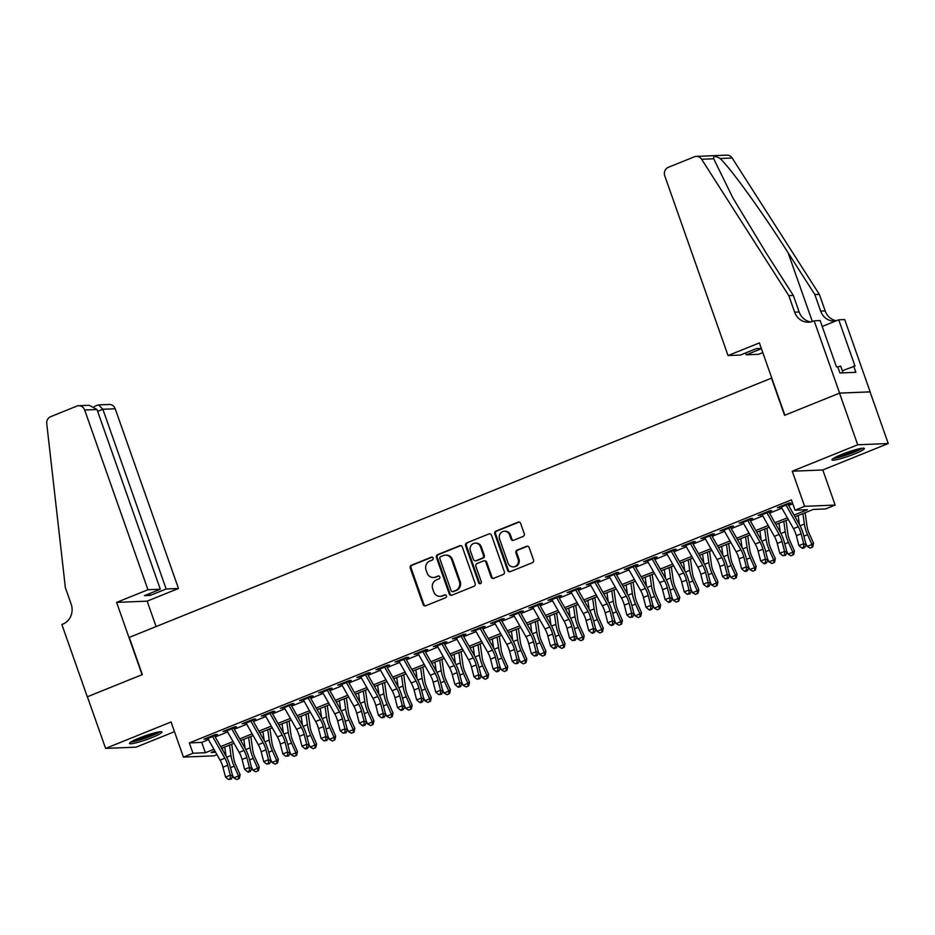 <?xml version="1.0" encoding="UTF-8"?>
<svg xmlns="http://www.w3.org/2000/svg" width="935" height="935" viewBox="0 0 935 935"><rect width="100%" height="100%" fill="white"/><g stroke="black" fill="none" stroke-linecap="round" stroke-linejoin="round"><path stroke-width="1.4" d="M433.15 558.066A1.519 1.402 -92.4 0 0 431.339 557.178L411.4 565.231A2.162 2.01 -92.4 0 0 410.243 568.012L423.099 604.513A2.162 2.01 -92.4 0 0 425.682 605.775L445.621 597.734A1.519 1.402 -92.4 0 0 445.06 594.8A1.519 1.402 -92.4 0 0 444.616 594.894L442.045 595.934A6.931 6.428 -92.4 0 1 433.746 591.867L432.683 588.828A6.931 6.428 -92.4 0 1 436.4 579.91L438.983 578.87A1.519 1.402 -92.4 0 0 438.421 575.937A1.519 1.402 -92.4 0 0 437.977 576.03L435.394 577.082A6.931 6.428 -92.4 0 1 427.108 573.015L426.044 569.976A6.931 6.428 -92.4 0 1 429.761 561.058L432.344 560.018A1.519 1.402 -92.4 0 0 433.15 558.066M432.192 557.131A1.519 1.402 -92.4 0 0 432.169 557.143L412.23 565.196A2.162 2.01 -92.4 0 0 411.073 567.977L423.917 604.478A2.162 2.01 -92.4 0 0 425.472 605.845M444.616 594.894L445.446 594.859A1.519 1.402 -92.4 0 0 445.446 594.859L442.045 595.934M437.977 576.03L438.807 576.007A1.519 1.402 -92.4 0 0 438.807 576.007L435.394 577.082M841.687 454.457A17.204 2.022 160.6 0 0 831.905 459.903A17.204 2.022 160.6 0 0 854.567 453.931A17.204 2.022 160.6 0 0 864.361 448.473A17.204 2.022 160.6 0 0 841.687 454.457M139.268 738.019A17.204 2.022 160.6 0 0 129.486 743.465A17.204 2.022 160.6 0 0 152.148 737.481A17.204 2.022 160.6 0 0 161.93 732.035A17.204 2.022 160.6 0 0 139.268 738.019M523.097 536.468A2.162 2.01 -92.4 0 0 524.255 533.675L520.655 523.436A2.162 2.01 -92.4 0 0 518.06 522.174L495.924 531.103A2.162 2.01 -92.4 0 0 494.767 533.885L507.611 570.385A2.162 2.01 -92.4 0 0 510.206 571.659L532.342 562.718A2.162 2.01 -92.4 0 0 533.511 559.936L529.152 547.571A2.162 2.01 -92.4 0 0 526.557 546.297L517.09 550.119A2.162 2.01 -92.4 0 0 515.921 552.912L518.083 559.036A5.785 5.365 -92.4 0 1 513.303 566.855A5.785 5.365 -92.4 0 1 508.044 563.092L499.582 539.063A5.785 5.365 -92.4 0 1 504.362 531.255A5.785 5.365 -92.4 0 1 509.622 535.019L511.036 539.016A2.162 2.01 -92.4 0 0 513.619 540.29L523.097 536.468M839.525 393.144L870.064 391.894L888.25 443.529L857.711 444.791L839.525 393.144L784.57 415.327L771.48 378.149L129.264 637.401L142.354 674.579L87.399 696.762L105.597 748.409L171.058 721.984L183.424 757.105L192.984 753.248L189.338 742.916L791.419 499.863L795.054 510.194L804.614 506.338L835.154 505.075L825.593 508.932L813.216 509.446L795.03 516.786M857.711 444.791L792.249 471.217L804.614 506.338M462.311 546.998A2.162 2.01 -92.4 0 0 459.716 545.724L437.58 554.665A2.162 2.01 -92.4 0 0 436.411 557.447L449.267 593.947A2.162 2.01 -92.4 0 0 451.862 595.209L473.998 586.28A2.162 2.01 -92.4 0 0 475.155 583.487L462.311 546.998M466.752 542.884L488.888 533.943A2.162 2.01 -92.4 0 1 491.483 535.217L504.327 571.717A2.162 2.01 -92.4 0 1 503.17 574.499L493.692 578.321A2.162 2.01 -92.4 0 1 491.109 577.059L485.896 562.251A2.162 2.01 -92.4 0 0 483.301 560.977L477.014 563.513A2.162 2.01 -92.4 0 0 475.857 566.306L481.28 581.71A1.519 1.402 -92.4 0 1 480.029 583.756A1.519 1.402 -92.4 0 1 478.662 582.774L465.583 545.666A2.162 2.01 -92.4 0 1 466.752 542.884L488.888 533.943M105.597 748.409L136.136 747.158L174.471 731.684M212.549 736.464L217.458 734.478L215.401 734.571L203.923 739.199L207.78 738.393M231.67 728.751L236.567 726.764L234.51 726.846L223.044 731.486L226.889 730.679M250.779 721.025L255.687 719.05L253.619 719.132L242.153 723.76L245.998 722.954M269.899 713.312L274.796 711.336L272.74 711.418L261.262 716.046L265.119 715.24M289.008 705.598L293.917 703.623L291.849 703.704L280.383 708.333L284.228 707.526M308.118 697.884L313.026 695.897L310.958 695.991L299.492 700.619L303.337 699.812M327.238 690.17L332.135 688.183L330.078 688.265L318.613 692.905L322.458 692.099M346.347 682.445L351.256 680.47L349.187 680.551L337.722 685.18L341.567 684.385M365.456 674.731L370.365 672.756L368.308 672.838L356.831 677.466L360.688 676.659M384.577 667.017L389.486 665.042L387.417 665.124L375.952 669.752L379.797 668.946M403.686 659.304L408.595 657.317L406.526 657.41L395.061 662.038L398.906 661.232M422.807 651.59L427.704 649.603L425.647 649.696L414.17 654.325L418.027 653.518M441.916 643.876L446.825 641.889L444.756 641.971L433.291 646.599L437.136 645.804M461.025 636.151L465.934 634.175L463.865 634.257L452.4 638.885L456.257 638.079M480.146 628.437L485.043 626.462L482.986 626.543L471.52 631.172L475.366 630.365M499.255 620.723L504.164 618.748L502.095 618.83L490.63 623.458L494.475 622.652M518.364 613.009L523.273 611.022L521.216 611.116L509.739 615.744L513.596 614.938M537.485 605.296L542.394 603.309L540.325 603.391L528.859 608.03L532.705 607.224M556.594 597.57L561.503 595.595L559.434 595.677L547.968 600.305L551.814 599.499M575.715 589.856L580.612 587.881L578.555 587.963L567.089 592.591L570.934 591.785M594.824 582.143L599.732 580.167L597.664 580.249L586.198 584.878L590.043 584.071M613.933 574.429L618.841 572.442L616.784 572.536L605.307 577.164L609.164 576.357M633.053 566.715L637.951 564.728L635.894 564.81L624.428 569.45L628.273 568.644M652.163 558.99L657.071 557.015L655.003 557.096L643.537 561.725L647.382 560.93M671.283 551.276L676.18 549.301L674.123 549.383L662.646 554.011L666.503 553.204M690.392 543.562L695.301 541.587L693.232 541.669L681.767 546.297L685.612 545.491M709.501 535.848L714.41 533.873L712.341 533.955L700.876 538.583L704.721 537.777M728.622 528.135L733.519 526.148L731.462 526.241L719.997 530.87L723.842 530.063M747.731 520.421L752.64 518.434L750.571 518.516L739.106 523.144L742.951 522.349M766.84 512.696L771.749 510.72L769.692 510.802L758.215 515.43L762.072 514.624M189.338 742.916L201.726 742.402L208.505 739.667M215.214 736.955L227.614 731.953M234.334 729.242L246.723 724.239M253.443 721.528L265.844 716.526M272.564 713.814L284.953 708.812M291.673 706.089L304.062 701.086M310.782 698.375L323.183 693.373M329.903 690.661L342.292 685.659M349.012 682.947L361.413 677.945M368.121 675.234L380.522 670.231M387.242 667.52L399.631 662.506M406.351 659.794L418.751 654.792M425.472 652.081L437.86 647.078M444.581 644.367L456.97 639.365M463.69 636.653L476.09 631.651M482.811 628.939L495.199 623.926M501.92 621.214L514.32 616.212M521.029 613.5L533.429 608.498M540.149 605.787L552.538 600.784M559.259 598.073L571.659 593.07M578.379 590.359L590.768 585.357M597.488 582.634L609.877 577.631M616.597 574.92L628.998 569.918M635.718 567.206L648.107 562.204M654.827 559.492L667.228 554.49M673.936 551.779L686.337 546.776M693.057 544.065L705.446 539.051M712.166 536.339L724.567 531.337M731.287 528.626L743.676 523.623M750.396 520.912L762.796 515.91M769.505 513.198L781.905 508.196M788.626 505.484L792.798 503.79M785.961 504.982L790.87 503.007L788.801 503.088L777.336 507.717L781.181 506.91M792.249 471.217L822.788 469.966L888.25 443.529M822.788 469.966L835.154 505.075M222.133 748.058L223.173 751.015M216.978 754.627L213.963 755.842L183.424 757.105M794.06 515.08L807.431 509.68L795.054 510.194M192.984 753.248L205.361 752.733L213.94 749.274M220.66 746.562L233.049 741.56M239.769 738.849L252.169 733.835M258.878 731.123L271.279 726.121M277.999 723.409L290.388 718.407M297.108 715.696L309.508 710.693M316.229 707.982L328.617 702.98M335.338 700.268L347.726 695.266M354.447 692.543L366.847 687.541M373.568 684.829L385.956 679.827M392.677 677.115L405.077 672.113M411.786 669.402L424.186 664.399M430.906 661.688L443.295 656.686M450.016 653.974L462.416 648.96M469.136 646.249L481.525 641.246M488.245 638.535L500.634 633.533M507.354 630.821L519.755 625.819M526.475 623.107L538.864 618.105M545.584 615.394L557.985 610.38M564.693 607.668L577.094 602.666M583.814 599.954L596.203 594.952M602.923 592.241L615.323 587.238M622.044 584.527L634.433 579.525M641.153 576.813L653.553 571.811M660.262 569.088L672.662 564.085M679.383 561.374L691.771 556.372M698.492 553.66L710.892 548.658M717.612 545.947L730.001 540.944M736.722 538.233L749.11 533.231M755.831 530.519L768.231 525.505M774.951 522.794L787.34 517.791M214.898 750.98L211.135 752.5L215.658 752.313M788.31 519.498L775.91 524.5M769.189 527.211L756.801 532.214M750.08 534.937L737.692 539.939M730.971 542.651L718.571 547.653M711.851 550.364L699.462 555.367M692.741 558.078L680.341 563.08M673.632 565.792L661.232 570.794M654.512 573.506L642.123 578.52M635.403 581.231L623.002 586.233M616.282 588.945L603.893 593.947M597.173 596.659L584.784 601.661M578.064 604.372L565.663 609.375M558.943 612.086L546.554 617.088M539.834 619.812L527.433 624.814M520.725 627.525L508.324 632.528M501.604 635.239L489.215 640.241M482.495 642.953L470.095 647.955M463.374 650.667L450.986 655.669M444.265 658.38L431.865 663.394M425.156 666.106L412.756 671.108M406.035 673.819L393.647 678.822M386.926 681.533L374.526 686.535M367.806 689.247L355.417 694.249M348.697 696.961L336.308 701.975M329.587 704.686L317.187 709.688M310.467 712.4L298.078 717.402M291.358 720.114L278.957 725.116M272.249 727.827L259.848 732.83M253.128 735.541L240.739 740.543M234.019 743.267L221.618 748.269M201.726 742.402L205.361 752.733M205.992 739.106L205.758 738.451M225.101 731.392L224.879 730.738M244.222 723.678L243.988 723.024M263.331 715.965L263.097 715.31M282.44 708.251L282.218 707.596M301.561 700.537L301.327 699.871M320.67 692.812L320.436 692.157M339.791 685.098L339.557 684.443M358.9 677.384L358.666 676.73M378.009 669.67L377.787 669.016M397.13 661.957L396.896 661.302M416.239 654.231L416.005 653.577M435.348 646.517L435.126 645.863M454.468 638.804L454.235 638.149M473.577 631.09L473.344 630.435M492.698 623.376L492.464 622.722M511.807 615.651L511.574 614.996M530.916 607.937L530.694 607.283M550.037 600.223L549.803 599.569M569.146 592.51L568.912 591.855M588.255 584.796L588.033 584.141M607.376 577.082L607.142 576.416M626.485 569.357L626.251 568.702M645.606 561.643L645.372 560.988M664.715 553.929L664.481 553.275M683.824 546.215L683.602 545.561M702.945 538.502L702.711 537.847M722.054 530.776L721.82 530.122M741.174 523.062L740.941 522.408M760.284 515.349L760.05 514.694M779.393 507.635L779.171 506.98M433.396 577.514L434.226 577.479A6.931 6.428 -92.4 0 0 436.224 577.047M440.046 596.366L440.864 596.331A6.931 6.428 -92.4 0 0 442.863 595.899M460.756 545.619A2.162 2.01 -92.4 0 0 460.546 545.689L438.398 554.63A2.162 2.01 -92.4 0 0 437.241 557.412L450.097 593.912A2.162 2.01 -92.4 0 0 451.64 595.291M440.642 556.664A1.519 1.402 -92.4 0 0 439.824 558.616L451.114 590.651A1.519 1.402 -92.4 0 0 452.926 591.539L455.637 590.441A6.931 6.428 -92.4 0 0 459.365 581.535L451.652 559.633A6.931 6.428 -92.4 0 0 443.365 555.565L440.642 556.664M452.482 591.633L453.311 591.598A1.519 1.402 -92.4 0 0 453.744 591.504L452.926 591.539M445.364 555.133L446.182 555.098A6.931 6.428 -92.4 0 1 452.47 559.597L460.184 581.5A6.931 6.428 -92.4 0 1 456.467 590.406L453.744 591.504M483.933 560.848L484.751 560.813A2.162 2.01 -92.4 0 1 486.714 562.216L491.927 577.024A2.162 2.01 -92.4 0 0 493.481 578.391M467.582 542.849A2.162 2.01 -92.4 0 0 466.413 545.631L479.48 582.739A1.519 1.402 -92.4 0 0 480.438 583.674M480.485 546.893A5.785 5.365 -92.4 0 0 475.225 543.13A5.785 5.365 -92.4 0 0 470.445 550.949L473.426 559.41A2.162 2.01 -92.4 0 0 476.02 560.684L482.308 558.148A2.162 2.01 -92.4 0 0 483.465 555.355L480.485 546.893L481.315 546.858A5.785 5.365 -92.4 0 0 476.055 543.095L475.225 543.13M475.389 560.813L476.219 560.778A2.162 2.01 -92.4 0 0 476.838 560.649L476.02 560.684M481.315 546.858L484.295 555.32A2.162 2.01 -92.4 0 1 483.126 558.113L476.838 560.649M504.362 531.255L505.192 531.22A5.785 5.365 -92.4 0 1 510.452 534.984L511.854 538.981A2.162 2.01 -92.4 0 0 513.409 540.36M513.303 566.855L514.133 566.82A5.785 5.365 -92.4 0 0 518.913 559.013L518.083 559.036M527.597 546.192A2.162 2.01 -92.4 0 0 527.387 546.262L517.908 550.084A2.162 2.01 -92.4 0 0 516.751 552.877L518.913 559.013M519.1 522.057A2.162 2.01 -92.4 0 0 518.89 522.139L496.754 531.068A2.162 2.01 -92.4 0 0 495.585 533.862L508.441 570.35A2.162 2.01 -92.4 0 0 509.996 571.729M231.716 744.19L233.645 757.829A11.021 3.927 68 0 0 235.772 764.935L240.131 774.741L239.383 778.294L236.824 779.556L233.75 777.897L232.301 774.659M233.75 777.897L238.53 775.968L234.159 766.162A16.538 5.879 -112 0 1 230.968 755.503L229.496 745.09M225.99 755.971L224.716 747.018M238.741 778.785L238.53 775.968L240.131 774.741M212.222 735.845A7.714 2.747 68 0 0 212.619 736.57L224.856 758.192A11.021 3.927 -112 0 1 227.719 765.262L230.29 775.15L232.71 776.214L230.139 766.326A16.538 5.879 68 0 0 225.849 755.714L214.489 735.681M207.441 737.773A7.714 2.747 68 0 0 207.839 738.498L220.076 760.12A11.021 3.927 -112 0 1 222.951 767.191L225.51 777.078L230.29 775.15L230.267 778.668L228.362 779.439L231.237 779.1L230.267 778.668M231.237 779.1L232.71 776.214M225.51 777.078L228.362 779.439M158.564 731.988A14.89 1.753 -19.4 0 1 156.402 733.297A14.89 1.753 -19.4 0 1 143.312 738.568A14.89 1.753 -19.4 0 1 132.08 741.315M136.124 739.351A13.78 1.625 160.6 0 0 154.181 732.982M130.842 742.039A17.087 2.01 160.6 0 0 158.073 732.876A17.087 2.01 160.6 0 0 159.978 731.778M860.983 448.426A14.89 1.753 -19.4 0 1 858.821 449.735A14.89 1.753 -19.4 0 1 845.731 455.006A14.89 1.753 -19.4 0 1 834.499 457.753M838.543 455.789A13.78 1.625 160.6 0 0 856.6 449.431M833.272 458.477A17.087 2.01 160.6 0 0 860.492 449.326A17.087 2.01 160.6 0 0 862.409 448.216M843.054 372.843L840.682 366.123L837.783 366.847M147.952 589.74L84.664 410.021A6.615 6.136 -92.4 0 0 76.752 406.141L50.654 416.671A6.615 6.136 -92.4 0 0 46.75 423.637L65.368 587.694L71.189 604.22A15.439 14.317 87.6 0 1 62.902 624.077L61.85 624.498L87.306 696.809L142.073 674.696L116.606 602.397L147.952 589.74L160.294 589.237L144.434 595.642L150.29 595.396L166.161 588.992L178.492 588.489L115.204 408.77L102.862 409.273L97.661 411.377M166.161 588.992L102.862 409.273L98.561 404.913L109.196 404.469A6.615 6.136 87.6 0 1 115.204 408.77M156.098 626.567L147.146 601.147L178.492 588.489M116.606 602.397L147.146 601.147M160.294 589.237L97.006 409.518L84.664 410.021M150.29 595.396L149.635 593.538M78.657 405.72L89.304 405.287L97.006 409.518M97.427 405.287L98.561 404.913M728.049 355.569L664.762 175.838A6.615 6.136 -92.4 0 1 668.315 167.33L694.401 156.799A6.615 6.136 -92.4 0 1 701.624 159.266L788.813 295.647L794.633 312.173A15.439 14.317 -92.4 0 0 808.646 322.189A15.439 14.317 -92.4 0 0 813.099 321.231L814.151 320.798L839.618 393.109L784.851 415.21L759.395 342.911L728.049 355.569L740.391 355.055L756.251 348.65L761.347 348.439M696.306 156.39L726.857 155.128A6.615 6.136 87.6 0 1 732.175 158.015L819.352 294.385L814.841 294.572L788.1 252.754C762.773 212.783 730.656 168.277 720.09 158.506C715.31 155.783 713.183 155.876 713.709 158.763L732.771 197.717L766.595 253.642L793.336 295.46L799.156 311.986A15.439 14.317 -92.4 0 0 810.902 321.909M793.336 295.46L788.813 295.647M819.352 294.385L825.173 310.911A15.439 14.317 -92.4 0 0 836.346 320.752M835.598 321.056A15.439 14.317 -92.4 0 1 834.663 321.126A15.439 14.317 -92.4 0 1 820.649 311.098L814.841 294.572M839.618 393.109L870.158 391.847L844.702 319.548L838.718 319.793L855.011 366.064L842.306 370.716M814.151 320.798L820.135 320.553L836.439 366.836L837.76 366.777L839.934 372.971L855.864 372.317L853.69 366.123M762.808 352.612L758.589 354.307L746.247 354.821L761.429 348.685M746.247 354.821L745.592 352.951M838.718 319.793L822.216 326.455M250.825 736.476L252.754 750.115A11.021 3.927 68 0 0 254.881 757.221L259.252 767.027L258.492 770.58L255.945 771.842L252.859 770.183L251.422 766.945M252.859 770.183L257.639 768.254L253.28 758.449A16.538 5.879 -112 0 1 250.089 747.79L248.605 737.364M245.099 748.257L243.836 739.304M257.85 771.071L257.639 768.254L259.252 767.027M269.935 728.762L271.875 742.402A11.021 3.927 68 0 0 274.002 749.496L278.361 759.313L277.601 762.866L275.054 764.129L271.98 762.469L270.531 759.22M271.98 762.469L276.76 760.541L272.389 750.735A16.538 5.879 -112 0 1 269.198 740.076L267.726 729.651M264.208 740.543L262.945 731.579M276.959 763.357L276.76 760.541L278.361 759.313M289.055 721.049L290.984 734.676A11.021 3.927 68 0 0 293.111 741.782L297.47 751.588L296.722 755.153L294.163 756.415L291.089 754.755L289.651 751.506M291.089 754.755L295.869 752.827L291.51 743.009A16.538 5.879 -112 0 1 288.307 732.362L286.835 721.937M283.328 732.83L282.054 723.865M296.079 755.644L295.869 752.827L297.47 751.588M308.164 713.323L310.093 726.962A11.021 3.927 68 0 0 312.232 734.068L316.591 743.874L315.831 747.439L313.283 748.701L310.198 747.042L308.76 743.792M310.198 747.042L314.978 745.113L310.619 735.296A16.538 5.879 -112 0 1 307.428 724.648L305.955 714.223M302.437 725.104L301.175 716.152M315.188 747.93L314.978 745.113L316.591 743.874M231.342 728.131A7.714 2.747 68 0 0 231.728 728.856L243.977 750.478A11.021 3.927 -112 0 1 246.84 757.549L249.411 767.425L251.819 768.5L249.248 758.612A16.538 5.879 68 0 0 244.958 748L233.61 727.968M226.562 730.06A7.714 2.747 68 0 0 226.948 730.784L239.196 752.406A11.021 3.927 -112 0 1 242.06 759.477L244.631 769.353L249.411 767.425L249.388 770.954L247.471 771.726L248.441 772.158L250.346 771.387L249.388 770.954M250.346 771.387L251.819 768.5M244.631 769.353L247.471 771.726M250.451 720.417A7.714 2.747 68 0 0 250.837 721.142L263.086 742.764A11.021 3.927 -112 0 1 265.949 749.835L268.52 759.711L270.94 760.774L268.368 750.899A16.538 5.879 68 0 0 264.067 740.286L252.719 720.242M245.671 722.346A7.714 2.747 68 0 0 246.069 723.071L258.305 744.692A11.021 3.927 -112 0 1 261.169 751.763L263.74 761.639L268.52 759.711L268.497 763.24L266.58 764.012L269.467 763.661L268.497 763.24M269.467 763.661L270.94 760.774M263.74 761.639L266.58 764.012M269.56 712.704A7.714 2.747 68 0 0 269.958 713.428L282.195 735.039A11.021 3.927 -112 0 1 285.058 742.121L287.629 751.997L290.049 753.061L287.477 743.185A16.538 5.879 68 0 0 283.188 732.572L271.84 712.528M264.792 714.632A7.714 2.747 68 0 0 265.178 715.357L277.426 736.967A11.021 3.927 -112 0 1 280.29 744.05L282.861 753.926L287.629 751.997L287.606 755.527L285.701 756.298L288.576 755.947L287.606 755.527M288.576 755.947L290.049 753.061M282.861 753.926L285.701 756.298M288.681 704.978A7.714 2.747 68 0 0 289.067 705.703L301.315 727.325A11.021 3.927 -112 0 1 304.179 734.396L306.75 744.283L309.169 745.347L306.598 735.459A16.538 5.879 68 0 0 302.297 724.859L290.949 704.815M283.901 706.907A7.714 2.747 68 0 0 284.287 707.643L296.535 729.253A11.021 3.927 -112 0 1 299.399 736.324L301.97 746.212L306.75 744.283L306.727 747.813L304.81 748.584L305.78 749.005L307.685 748.234L306.727 747.813M307.685 748.234L309.169 745.347M301.97 746.212L304.81 748.584M327.285 705.609L329.214 719.249A11.021 3.927 68 0 0 331.341 726.355L335.7 736.161L334.952 739.714L332.392 740.987L329.319 739.316L327.869 736.079M329.319 739.316L334.099 737.388L329.728 727.582A16.538 5.879 -112 0 1 326.537 716.935L325.064 706.509M321.558 717.39L320.284 708.438M334.309 740.204L334.099 737.388L335.7 736.161M307.79 697.265A7.714 2.747 68 0 0 308.188 697.989L320.425 719.611A11.021 3.927 -112 0 1 323.288 726.682L325.859 736.57L328.279 737.633L325.707 727.746A16.538 5.879 68 0 0 321.406 717.145L310.058 697.101M303.01 699.193A7.714 2.747 68 0 0 303.408 699.918L315.644 721.539A11.021 3.927 -112 0 1 318.508 728.61L321.079 738.498L325.859 736.57L325.836 740.088L323.931 740.859L326.806 740.52L325.836 740.088M326.806 740.52L328.279 737.633M321.079 738.498L323.931 740.859M346.394 697.896L348.323 711.535A11.021 3.927 68 0 0 350.45 718.641L354.821 728.447L354.061 732L351.502 733.262L348.428 731.602L346.99 728.365M348.428 731.602L353.208 729.674L348.849 719.868A16.538 5.879 -112 0 1 345.658 709.209L344.173 698.796M340.667 709.677L339.393 700.724M353.418 732.491L353.208 729.674L354.821 728.447M326.911 689.551A7.714 2.747 68 0 0 327.297 690.275L339.545 711.897A11.021 3.927 -112 0 1 342.409 718.968L344.98 728.856L347.388 729.919L344.816 720.032A16.538 5.879 68 0 0 340.527 709.42L329.178 689.387M322.131 691.479A7.714 2.747 68 0 0 322.517 692.204L334.765 713.826A11.021 3.927 -112 0 1 337.628 720.897L340.2 730.784L344.98 728.856L344.945 732.374L343.04 733.145L345.915 732.806L344.945 732.374M345.915 732.806L347.388 729.919M340.2 730.784L343.04 733.145M365.503 690.182L367.443 703.821A11.021 3.927 68 0 0 369.57 710.916L373.93 720.733L373.17 724.286L370.622 725.548L367.548 723.889L366.099 720.64M367.548 723.889L372.317 721.96L367.958 712.154A16.538 5.879 -112 0 1 364.767 701.495L363.294 691.07M359.776 701.963L358.514 692.999M372.527 724.777L372.317 721.96L373.93 720.733M346.02 681.837A7.714 2.747 68 0 0 346.406 682.562L358.654 704.184A11.021 3.927 -112 0 1 361.518 711.254L364.089 721.13L366.508 722.194L363.937 712.318A16.538 5.879 68 0 0 359.636 701.706L348.287 681.662M341.24 683.765A7.714 2.747 68 0 0 341.637 684.49L353.874 706.112A11.021 3.927 -112 0 1 356.738 713.183L359.309 723.059L364.089 721.13L364.066 724.66L362.149 725.431L363.119 725.864L365.036 725.081L364.066 724.66M365.036 725.081L366.508 722.194M359.309 723.059L362.149 725.431M384.624 682.468L386.552 696.107A11.021 3.927 68 0 0 388.679 703.202L393.039 713.019L392.291 716.572L389.731 717.835L386.658 716.175L385.208 712.926M386.658 716.175L391.438 714.246L387.067 704.441A16.538 5.879 -112 0 1 383.876 693.782L382.403 683.356M378.897 694.249L377.623 685.285M391.648 717.063L391.438 714.246L393.039 713.019M365.129 674.123A7.714 2.747 68 0 0 365.527 674.848L377.763 696.458A11.021 3.927 -112 0 1 380.627 703.541L383.198 713.417L385.617 714.48L383.046 704.604A16.538 5.879 68 0 0 378.757 693.992L367.397 673.948M360.349 676.052A7.714 2.747 68 0 0 360.746 676.776L372.983 698.387A11.021 3.927 -112 0 1 375.858 705.469L378.418 715.345L383.198 713.417L383.175 716.946L381.27 717.718L384.145 717.367L383.175 716.946M384.145 717.367L385.617 714.48M378.418 715.345L381.27 717.718M403.733 674.743L405.661 688.382A11.021 3.927 68 0 0 407.789 695.488L412.16 705.294L411.4 708.859L408.852 710.121L405.767 708.461L404.329 705.212M405.767 708.461L410.547 706.533L406.187 696.715A16.538 5.879 -112 0 1 402.997 686.068L401.512 675.643M398.006 686.535L396.744 677.571M410.757 709.349L410.547 706.533L412.16 705.294M384.25 666.398A7.714 2.747 68 0 0 384.636 667.134L396.884 688.744A11.021 3.927 -112 0 1 399.748 695.815L402.319 705.703L404.726 706.766L402.167 696.891A16.538 5.879 68 0 0 397.866 686.278L386.517 666.234M379.47 668.326A7.714 2.747 68 0 0 379.855 669.063L392.104 690.673A11.021 3.927 -112 0 1 394.967 697.744L397.539 707.631L402.319 705.703L402.295 709.233L400.379 710.004L401.349 710.425L403.254 709.653L402.295 709.233M403.254 709.653L404.726 706.766M397.539 707.631L400.379 710.004M422.842 667.029L424.782 680.668A11.021 3.927 68 0 0 426.909 687.774L431.269 697.58L430.521 701.133L427.961 702.407L424.887 700.736L423.438 697.498M424.887 700.736L429.668 698.807L425.296 689.001A16.538 5.879 -112 0 1 422.106 678.354L420.633 667.929M417.127 678.81L415.853 669.857M429.866 701.636L429.668 698.807L431.269 697.58M403.359 658.684A7.714 2.747 68 0 0 403.756 659.409L415.993 681.031A11.021 3.927 -112 0 1 418.857 688.102L421.428 697.989L423.847 699.053L421.276 689.165A16.538 5.879 68 0 0 416.975 678.565L405.626 658.521M398.579 660.613A7.714 2.747 68 0 0 398.976 661.337L411.213 682.959A11.021 3.927 -112 0 1 414.076 690.03L416.648 699.918L421.428 697.989L421.404 701.507L419.488 702.279L420.458 702.711L422.375 701.94L421.404 701.507M422.375 701.94L423.847 699.053M416.648 699.918L419.488 702.279M441.963 659.315L443.891 672.955A11.021 3.927 68 0 0 446.018 680.061L450.389 689.866L449.63 693.419L447.07 694.682L443.996 693.022L442.559 689.785M443.996 693.022L448.777 691.094L444.417 681.288A16.538 5.879 -112 0 1 441.215 670.629L439.742 660.215M436.236 671.096L434.962 662.144M448.987 693.91L448.777 691.094L450.389 689.866M422.468 650.97A7.714 2.747 68 0 0 422.865 651.695L435.102 673.317A11.021 3.927 -112 0 1 437.977 680.388L440.537 690.275L442.956 691.339L440.385 681.451A16.538 5.879 68 0 0 436.096 670.839L424.747 650.807M417.7 652.899A7.714 2.747 68 0 0 418.085 653.623L430.334 675.245A11.021 3.927 -112 0 1 433.197 682.316L435.768 692.204L440.537 690.275L440.514 693.793L438.608 694.565L441.484 694.226L440.514 693.793M441.484 694.226L442.956 691.339M435.768 692.204L438.608 694.565M461.072 651.601L463 665.241A11.021 3.927 68 0 0 465.139 672.347L469.499 682.153L468.739 685.706L466.191 686.968L463.106 685.308L461.668 682.071M463.106 685.308L467.886 683.38L463.526 673.574A16.538 5.879 -112 0 1 460.336 662.915L458.863 652.49M455.345 663.383L454.083 654.418M468.096 686.197L467.886 683.38L469.499 682.153M441.589 643.257A7.714 2.747 68 0 0 441.975 643.981L454.223 665.603A11.021 3.927 -112 0 1 457.086 672.674L459.658 682.55L462.077 683.625L459.506 673.738A16.538 5.879 68 0 0 455.205 663.125L443.856 643.093M436.809 645.185A7.714 2.747 68 0 0 437.194 645.91L449.443 667.532A11.021 3.927 -112 0 1 452.306 674.603L454.877 684.478L459.658 682.55L459.634 686.08L457.718 686.851L458.688 687.283L460.593 686.512L459.634 686.08M460.593 686.512L462.077 683.625M454.877 684.478L457.718 686.851M480.193 643.888L482.121 657.527A11.021 3.927 68 0 0 484.248 664.621L488.608 674.439L487.86 677.992L485.3 679.254L482.226 677.594L480.777 674.345M482.226 677.594L487.006 675.666L482.635 665.86A16.538 5.879 -112 0 1 479.445 655.201L477.972 644.776M474.466 655.669L473.192 646.704M487.217 678.483L487.006 675.666L488.608 674.439M460.698 635.543A7.714 2.747 68 0 0 461.095 636.267L473.332 657.889A11.021 3.927 -112 0 1 476.195 664.96L478.767 674.836L481.186 675.9L478.615 666.024A16.538 5.879 68 0 0 474.314 655.412L462.965 635.368M455.918 637.471A7.714 2.747 68 0 0 456.315 638.196L468.552 659.818A11.021 3.927 -112 0 1 471.415 666.889L473.987 676.765L478.767 674.836L478.743 678.366L476.838 679.137L479.713 678.787L478.743 678.366M479.713 678.787L481.186 675.9M473.987 676.765L476.838 679.137M499.302 636.174L501.23 649.802A11.021 3.927 68 0 0 503.357 656.908L507.728 666.713L506.969 670.278L504.409 671.54L501.335 669.881L499.898 666.632M501.335 669.881L506.115 667.952L501.756 658.135A16.538 5.879 -112 0 1 498.565 647.487L497.081 637.062M493.575 647.955L492.301 638.991M506.326 670.769L506.115 667.952L507.728 666.713M479.819 627.817A7.714 2.747 68 0 0 480.204 628.554L492.453 650.164A11.021 3.927 -112 0 1 495.316 657.235L497.887 667.122L500.295 668.186L497.724 658.31A16.538 5.879 68 0 0 493.435 647.698L482.086 627.654M475.038 629.758A7.714 2.747 68 0 0 475.424 630.482L487.673 652.092A11.021 3.927 -112 0 1 490.536 659.175L493.107 669.051L497.887 667.122L497.852 670.652L495.947 671.423L496.917 671.844L498.822 671.073L497.852 670.652M498.822 671.073L500.295 668.186M493.107 669.051L495.947 671.423M518.411 628.449L520.351 642.088A11.021 3.927 68 0 0 522.478 649.194L526.837 659L526.078 662.564L523.53 663.827L520.456 662.167L519.007 658.918M520.456 662.167L525.225 660.227L520.865 650.421A16.538 5.879 -112 0 1 517.674 639.774L516.202 629.348M512.684 640.23L511.422 631.277M525.435 663.055L525.225 660.227L526.837 659M498.928 620.104A7.714 2.747 68 0 0 499.313 620.828L511.562 642.45A11.021 3.927 -112 0 1 514.425 649.521L516.997 659.409L519.416 660.472L516.845 650.585A16.538 5.879 68 0 0 512.544 639.984L501.195 619.94M494.147 622.032A7.714 2.747 68 0 0 494.545 622.757L506.782 644.379A11.021 3.927 -112 0 1 509.645 651.45L512.216 661.337L516.997 659.409L516.973 662.938L515.056 663.71L517.943 663.359L516.973 662.938M517.943 663.359L519.416 660.472M512.216 661.337L515.056 663.71M537.532 620.735L539.46 634.374A11.021 3.927 68 0 0 541.587 641.48L545.947 651.286L545.198 654.839L542.639 656.101L539.565 654.442L538.128 651.204M539.565 654.442L544.345 652.513L539.974 642.707A16.538 5.879 -112 0 1 536.784 632.048L535.311 621.635M531.805 632.516L530.531 623.563M544.556 655.33L544.345 652.513L545.947 651.286M518.037 612.39A7.714 2.747 68 0 0 518.434 613.115L530.671 634.736A11.021 3.927 -112 0 1 533.534 641.807L536.106 651.695L538.525 652.759L535.954 642.871A16.538 5.879 68 0 0 531.664 632.259L520.304 612.226M513.268 614.318A7.714 2.747 68 0 0 513.654 615.043L525.902 636.665A11.021 3.927 -112 0 1 528.766 643.736L531.337 653.623L536.106 651.695L536.082 655.213L534.177 655.984L537.052 655.645L536.082 655.213M537.052 655.645L538.525 652.759M531.337 653.623L534.177 655.984M556.641 613.021L558.569 626.66A11.021 3.927 68 0 0 560.696 633.766L565.067 643.572L564.308 647.125L561.76 648.387L558.674 646.728L557.237 643.49M558.674 646.728L563.454 644.799L559.095 634.994A16.538 5.879 -112 0 1 555.904 624.335L554.42 613.921M550.914 624.802L549.651 615.849M563.665 647.616L563.454 644.799L565.067 643.572M537.158 604.676A7.714 2.747 68 0 0 537.543 605.401L549.792 627.023A11.021 3.927 -112 0 1 552.655 634.094L555.226 643.97L557.634 645.045L555.074 635.157A16.538 5.879 68 0 0 550.773 624.545L539.425 604.513M532.377 606.605A7.714 2.747 68 0 0 532.763 607.329L545.011 628.951A11.021 3.927 -112 0 1 547.875 636.022L550.446 645.91L555.226 643.97L555.203 647.499L553.286 648.271L554.256 648.703L556.161 647.932L555.203 647.499M556.161 647.932L557.634 645.045M550.446 645.91L553.286 648.271M575.761 605.307L577.69 618.947A11.021 3.927 68 0 0 579.817 626.041L584.176 635.858L583.428 639.411L580.869 640.674L577.795 639.014L576.346 635.765M577.795 639.014L582.575 637.086L578.204 627.28A16.538 5.879 -112 0 1 575.013 616.621L573.541 606.196M570.034 617.088L568.76 608.124M582.785 639.902L582.575 637.086L584.176 635.858M556.267 596.962A7.714 2.747 68 0 0 556.664 597.687L568.901 619.309A11.021 3.927 -112 0 1 571.764 626.38L574.335 636.256L576.755 637.319L574.183 627.443A16.538 5.879 68 0 0 569.883 616.831L558.534 596.787M551.486 598.891A7.714 2.747 68 0 0 551.884 599.615L564.121 621.237A11.021 3.927 -112 0 1 566.984 628.308L569.555 638.184L574.335 636.256L574.312 639.785L572.395 640.557L575.282 640.206L574.312 639.785M575.282 640.206L576.755 637.319M569.555 638.184L572.395 640.557M594.87 597.594L596.799 611.233A11.021 3.927 68 0 0 598.926 618.327L603.297 628.133L602.537 631.698L599.978 632.96L596.904 631.3L595.466 628.051M596.904 631.3L601.684 629.372L597.325 619.566A16.538 5.879 -112 0 1 594.134 608.907L592.65 598.482M589.143 609.375L587.87 600.41M601.895 632.189L601.684 629.372L603.297 628.133M575.387 589.249A7.714 2.747 68 0 0 575.773 589.973L588.021 611.583A11.021 3.927 -112 0 1 590.885 618.666L593.456 628.542L595.864 629.606L593.293 619.73A16.538 5.879 68 0 0 589.003 609.117L577.655 589.073M570.607 591.177A7.714 2.747 68 0 0 570.993 591.902L583.241 613.512A11.021 3.927 -112 0 1 586.105 620.595L588.676 630.471L593.456 628.542L593.421 632.072L591.516 632.843L592.486 633.264L594.391 632.492L593.421 632.072M594.391 632.492L595.864 629.606M588.676 630.471L591.516 632.843M613.979 589.868L615.92 603.507A11.021 3.927 68 0 0 618.047 610.613L622.406 620.419L621.646 623.984L619.099 625.246L616.025 623.587L614.576 620.337M616.025 623.587L620.793 621.658L616.434 611.841A16.538 5.879 -112 0 1 613.243 601.193L611.771 590.768M608.253 601.649L606.99 592.697M621.004 624.475L620.793 621.658L622.406 620.419M594.496 581.523A7.714 2.747 68 0 0 594.882 582.26L607.131 603.87A11.021 3.927 -112 0 1 609.994 610.941L612.565 620.828L614.985 621.892L612.413 612.004A16.538 5.879 68 0 0 608.112 601.404L596.764 581.36M589.716 583.452A7.714 2.747 68 0 0 590.102 584.188L602.35 605.798A11.021 3.927 -112 0 1 605.214 612.869L607.785 622.757L612.565 620.828L612.542 624.358L610.625 625.129L611.595 625.55L613.5 624.779L612.542 624.358M613.5 624.779L614.985 621.892M607.785 622.757L610.625 625.129M633.1 582.154L635.029 595.794A11.021 3.927 68 0 0 637.156 602.9L641.515 612.706L640.767 616.258L638.208 617.532L635.134 615.861L633.685 612.624M635.134 615.861L639.914 613.933L635.543 604.127A16.538 5.879 -112 0 1 632.352 593.48L630.88 583.054M627.373 593.935L626.099 584.983M640.124 616.761L639.914 613.933L641.515 612.706M613.605 573.809A7.714 2.747 68 0 0 614.003 574.534L626.24 596.156A11.021 3.927 -112 0 1 629.103 603.227L631.674 613.115L634.094 614.178L631.522 604.29A16.538 5.879 68 0 0 627.221 593.69L615.873 573.646M608.825 575.738A7.714 2.747 68 0 0 609.223 576.463L621.459 598.084A11.021 3.927 -112 0 1 624.335 605.155L626.894 615.043L631.674 613.115L631.651 616.633L629.746 617.404L632.621 617.065L631.651 616.633M632.621 617.065L634.094 614.178M626.894 615.043L629.746 617.404M652.209 574.441L654.138 588.08A11.021 3.927 68 0 0 656.265 595.186L660.636 604.992L659.876 608.545L657.328 609.807L654.243 608.147L652.805 604.91M654.243 608.147L659.023 606.219L654.664 596.413A16.538 5.879 -112 0 1 651.473 585.754L649.989 575.341M646.482 586.222L645.22 577.269M659.233 609.036L659.023 606.219L660.636 604.992M632.726 566.096A7.714 2.747 68 0 0 633.112 566.82L645.36 588.442A11.021 3.927 -112 0 1 648.224 595.513L650.795 605.401L653.203 606.464L650.631 596.577A16.538 5.879 68 0 0 646.342 585.965L634.994 565.932M627.946 568.024A7.714 2.747 68 0 0 628.332 568.749L640.58 590.371A11.021 3.927 -112 0 1 643.444 597.442L646.015 607.329L650.795 605.401L650.772 608.919L648.855 609.69L649.825 610.123L651.73 609.351L650.772 608.919M651.73 609.351L653.203 606.464M646.015 607.329L648.855 609.69M671.318 566.727L673.258 580.366A11.021 3.927 68 0 0 675.386 587.472L679.745 597.278L678.985 600.831L676.437 602.093L673.364 600.434L671.914 597.196M673.364 600.434L678.144 598.505L673.773 588.699A16.538 5.879 -112 0 1 670.582 578.04L669.109 567.615M665.591 578.508L664.329 569.544M678.342 601.322L678.144 598.505L679.745 597.278M651.835 558.382A7.714 2.747 68 0 0 652.221 559.107L664.469 580.728A11.021 3.927 -112 0 1 667.333 587.799L669.904 597.675L672.323 598.739L669.752 588.863A16.538 5.879 68 0 0 665.451 578.251L654.103 558.207M647.055 560.31A7.714 2.747 68 0 0 647.452 561.035L659.689 582.657A11.021 3.927 -112 0 1 662.553 589.728L665.124 599.604L669.904 597.675L669.881 601.205L667.964 601.976L668.934 602.409L670.851 601.637L669.881 601.205M670.851 601.637L672.323 598.739M665.124 599.604L667.964 601.976M690.439 559.013L692.367 572.652A11.021 3.927 68 0 0 694.495 579.747L698.854 589.564L698.106 593.117L695.546 594.38L692.473 592.72L691.035 589.471M692.473 592.72L697.253 590.791L692.893 580.986A16.538 5.879 -112 0 1 689.691 570.327L688.218 559.901M684.712 570.794L683.438 561.83M697.463 593.608L697.253 590.791L698.854 589.564M670.944 550.668A7.714 2.747 68 0 0 671.342 551.393L683.578 573.003A11.021 3.927 -112 0 1 686.442 580.086L689.013 589.962L691.433 591.025L688.861 581.149A16.538 5.879 68 0 0 684.572 570.537L673.223 550.493M666.176 552.597A7.714 2.747 68 0 0 666.562 553.321L678.81 574.943A11.021 3.927 -112 0 1 681.673 582.014L684.245 591.89L689.013 589.962L688.99 593.491L687.085 594.263L689.96 593.912L688.99 593.491M689.96 593.912L691.433 591.025M684.245 591.89L687.085 594.263M709.548 551.288L711.477 564.927A11.021 3.927 68 0 0 713.604 572.033L717.975 581.839L717.215 585.404L714.667 586.666L711.582 585.006L710.144 581.757M711.582 585.006L716.362 583.078L712.003 573.26A16.538 5.879 -112 0 1 708.812 562.613L707.339 552.188M703.821 563.08L702.559 554.116M716.572 585.894L716.362 583.078L717.975 581.839M728.669 543.574L730.597 557.213A11.021 3.927 68 0 0 732.724 564.319L737.084 574.125L736.336 577.678L733.776 578.952L730.702 577.292L729.253 574.043M730.702 577.292L735.483 575.352L731.112 565.546A16.538 5.879 -112 0 1 727.921 554.899L726.448 544.474M722.942 555.355L721.668 546.402M735.693 578.181L735.483 575.352L737.084 574.125M747.778 535.86L749.706 549.5A11.021 3.927 68 0 0 751.833 556.606L756.205 566.411L755.445 569.964L752.885 571.227L749.812 569.567L748.374 566.329M749.812 569.567L754.592 567.639L750.232 557.833A16.538 5.879 -112 0 1 747.042 547.174L745.557 536.76M742.051 547.641L740.777 538.689M754.802 570.455L754.592 567.639L756.205 566.411M690.065 542.943A7.714 2.747 68 0 0 690.451 543.679L702.699 565.289A11.021 3.927 -112 0 1 705.563 572.36L708.134 582.248L710.553 583.311L707.982 573.435A16.538 5.879 68 0 0 703.681 562.823L692.332 542.779M685.285 544.871A7.714 2.747 68 0 0 685.671 545.608L697.919 567.218A11.021 3.927 -112 0 1 700.783 574.289L703.354 584.176L708.134 582.248L708.111 585.777L706.194 586.549L707.164 586.97L709.069 586.198L708.111 585.777M709.069 586.198L710.553 583.311M703.354 584.176L706.194 586.549M709.174 535.229A7.714 2.747 68 0 0 709.572 535.954L721.808 557.576A11.021 3.927 -112 0 1 724.672 564.646L727.243 574.534L729.662 575.598L727.091 565.71A16.538 5.879 68 0 0 722.79 555.109L711.442 535.065M704.394 537.158A7.714 2.747 68 0 0 704.791 537.882L717.028 559.504A11.021 3.927 -112 0 1 719.892 566.575L722.463 576.463L727.243 574.534L727.22 578.064L725.315 578.835L728.19 578.484L727.22 578.064M728.19 578.484L729.662 575.598M722.463 576.463L725.315 578.835M728.295 527.515A7.714 2.747 68 0 0 728.681 528.24L740.929 549.862A11.021 3.927 -112 0 1 743.792 556.933L746.364 566.82L748.771 567.884L746.2 557.996A16.538 5.879 68 0 0 741.911 547.384L730.562 527.352M723.515 529.444A7.714 2.747 68 0 0 723.9 530.168L736.149 551.79A11.021 3.927 -112 0 1 739.012 558.861L741.584 568.749L746.364 566.82L746.329 570.338L744.424 571.11L745.394 571.542L747.299 570.771L746.329 570.338M747.299 570.771L748.771 567.884M741.584 568.749L744.424 571.11M766.887 528.146L768.827 541.786A11.021 3.927 68 0 0 770.954 548.892L775.314 558.698L774.554 562.251L772.006 563.513L768.932 561.853L767.483 558.616M768.932 561.853L773.701 559.925L769.341 550.119A16.538 5.879 -112 0 1 766.151 539.46L764.678 529.035M761.16 539.927L759.898 530.975M773.911 562.741L773.701 559.925L775.314 558.698M747.404 519.802A7.714 2.747 68 0 0 747.79 520.526L760.038 542.148A11.021 3.927 -112 0 1 762.902 549.219L765.473 559.095L767.892 560.17L765.321 550.283A16.538 5.879 68 0 0 761.02 539.67L749.671 519.638M742.624 521.73A7.714 2.747 68 0 0 743.021 522.455L755.258 544.077A11.021 3.927 -112 0 1 758.121 551.147L760.693 561.023L765.473 559.095L765.449 562.625L763.533 563.396L764.503 563.828L766.408 563.057L765.449 562.625M766.408 563.057L767.892 560.17M760.693 561.023L763.533 563.396M786.008 520.433L787.936 534.072A11.021 3.927 68 0 0 790.063 541.166L794.423 550.984L793.675 554.537L791.115 555.799L788.041 554.139L786.592 550.89M788.041 554.139L792.822 552.211L788.45 542.405A16.538 5.879 -112 0 1 785.26 531.746L783.787 521.321M780.281 532.214L779.007 523.249M793.032 555.028L792.822 552.211L794.423 550.984M766.513 512.088A7.714 2.747 68 0 0 766.91 512.812L779.147 534.434A11.021 3.927 -112 0 1 782.011 541.505L784.582 551.381L787.001 552.445L784.43 542.569A16.538 5.879 68 0 0 780.141 531.957L768.78 511.912M761.733 514.016A7.714 2.747 68 0 0 762.13 514.741L774.367 536.363A11.021 3.927 -112 0 1 777.242 543.434L779.802 553.31L784.582 551.381L784.558 554.911L782.653 555.682L785.529 555.332L784.558 554.911M785.529 555.332L787.001 552.445M779.802 553.31L782.653 555.682M805.117 512.719L807.045 526.347A11.021 3.927 68 0 0 809.172 533.453L813.543 543.258L812.784 546.823L810.236 548.085L807.15 546.426L805.713 543.177M807.15 546.426L811.931 544.497L807.571 534.68A16.538 5.879 -112 0 1 804.38 524.032L802.896 513.607M799.39 524.5L798.128 515.536M812.141 547.314L811.931 544.497L813.543 543.258M785.634 504.374A7.714 2.747 68 0 0 786.019 505.099L798.268 526.709A11.021 3.927 -112 0 1 801.131 533.792L803.703 543.667L806.11 544.731L803.551 534.855A16.538 5.879 68 0 0 799.25 524.243L787.901 504.199M780.854 506.302A7.714 2.747 68 0 0 781.239 507.027L793.488 528.637A11.021 3.927 -112 0 1 796.351 535.72L798.922 545.596L803.703 543.667L803.679 547.197L801.762 547.968L802.733 548.389L804.638 547.618L803.679 547.197M804.638 547.618L806.11 544.731M798.922 545.596L801.762 547.968M432.169 557.143L431.339 557.178M423.917 604.478L423.099 604.513M411.073 567.977L410.243 568.012M412.23 565.196L411.4 565.231M450.097 593.912L449.267 593.947M437.241 557.412L436.411 557.447M438.398 554.63L437.58 554.665M460.546 545.689L459.716 545.724M456.467 590.406L455.637 590.441M460.184 581.5L459.365 581.535M452.47 559.597L451.652 559.633M491.927 577.024L491.109 577.059M486.714 562.216L485.896 562.251M479.48 582.739L478.662 582.774M466.413 545.631L465.583 545.666M483.126 558.113L482.308 558.148M484.295 555.32L483.465 555.355M511.854 538.981L511.036 539.016M510.452 534.984L509.622 535.019M516.751 552.877L515.921 552.912M517.908 550.084L517.09 550.119M527.387 546.262L526.557 546.297M508.441 570.35L507.611 570.385M495.585 533.862L494.767 533.885M496.754 531.068L495.924 531.103M518.89 522.139L518.06 522.174M230.477 767.647L234.159 766.162M226.667 757.245L230.968 755.503M224.856 758.192L220.076 760.12M227.719 765.262L222.951 767.191M212.619 736.57L207.839 738.498M799.156 311.986L794.633 312.173M820.649 311.098L825.173 310.911M732.175 158.015L720.09 158.506M713.709 158.763L701.624 159.266M788.1 252.754L812.316 321.523M249.598 759.933L253.28 758.449M245.776 749.531L250.089 747.79M268.707 752.219L272.389 750.735M264.897 741.817L269.198 740.076M287.828 744.505L291.51 743.009M284.006 734.104L288.307 732.362M306.937 736.78L310.619 735.296M303.115 726.378L307.428 724.648M243.977 750.478L239.196 752.406M246.84 757.549L242.06 759.477M231.728 728.856L226.948 730.784M263.086 742.764L258.305 744.692M265.949 749.835L261.169 751.763M250.837 721.142L246.069 723.071M282.195 735.039L277.426 736.967M285.058 742.121L280.29 744.05M269.958 713.428L265.178 715.357M301.315 727.325L296.535 729.253M304.179 734.396L299.399 736.324M289.067 705.703L284.287 707.643M326.046 729.066L329.728 727.582M322.236 718.664L326.537 716.935M320.425 719.611L315.644 721.539M323.288 726.682L318.508 728.61M308.188 697.989L303.408 699.918M345.167 721.353L348.849 719.868M341.345 710.951L345.658 709.209M339.545 711.897L334.765 713.826M342.409 718.968L337.628 720.897M327.297 690.275L322.517 692.204M364.276 713.639L367.958 712.154M360.466 703.237L364.767 701.495M358.654 704.184L353.874 706.112M361.518 711.254L356.738 713.183M346.406 682.562L341.637 684.49M383.397 705.925L387.067 704.441M379.575 695.523L383.876 693.782M377.763 696.458L372.983 698.387M380.627 703.541L375.858 705.469M365.527 674.848L360.746 676.776M402.506 698.211L406.187 696.715M398.684 687.798L402.997 686.068M396.884 688.744L392.104 690.673M399.748 695.815L394.967 697.744M384.636 667.134L379.855 669.063M421.615 690.486L425.296 689.001M417.805 680.084L422.106 678.354M415.993 681.031L411.213 682.959M418.857 688.102L414.076 690.03M403.756 659.409L398.976 661.337M440.736 682.772L444.417 681.288M436.914 672.37L441.215 670.629M435.102 673.317L430.334 675.245M437.977 680.388L433.197 682.316M422.865 651.695L418.085 653.623M459.845 675.058L463.526 673.574M456.023 664.656L460.336 662.915M454.223 665.603L449.443 667.532M457.086 672.674L452.306 674.603M441.975 643.981L437.194 645.91M478.954 667.345L482.635 665.86M475.144 656.943L479.445 655.201M473.332 657.889L468.552 659.818M476.195 664.96L471.415 666.889M461.095 636.267L456.315 638.196M498.075 659.631L501.756 658.135M494.253 649.229L498.565 647.487M492.453 650.164L487.673 652.092M495.316 657.235L490.536 659.175M480.204 628.554L475.424 630.482M517.184 651.905L520.865 650.421M513.373 641.503L517.674 639.774M511.562 642.45L506.782 644.379M514.425 649.521L509.645 651.45M499.313 620.828L494.545 622.757M536.304 644.192L539.974 642.707M532.482 633.79L536.784 632.048M530.671 634.736L525.902 636.665M533.534 641.807L528.766 643.736M518.434 613.115L513.654 615.043M555.413 636.478L559.095 634.994M551.592 626.076L555.904 624.335M549.792 627.023L545.011 628.951M552.655 634.094L547.875 636.022M537.543 605.401L532.763 607.329M574.522 628.764L578.204 627.28M570.712 618.362L575.013 616.621M568.901 619.309L564.121 621.237M571.764 626.38L566.984 628.308M556.664 597.687L551.884 599.615M593.643 621.05L597.325 619.566M589.821 610.649L594.134 608.907M588.021 611.583L583.241 613.512M590.885 618.666L586.105 620.595M575.773 589.973L570.993 591.902M612.752 613.325L616.434 611.841M608.93 602.923L613.243 601.193M607.131 603.87L602.35 605.798M609.994 610.941L605.214 612.869M594.882 582.26L590.102 584.188M631.861 605.611L635.543 604.127M628.051 595.209L632.352 593.48M626.24 596.156L621.459 598.084M629.103 603.227L624.335 605.155M614.003 574.534L609.223 576.463M650.982 597.897L654.664 596.413M647.16 587.496L651.473 585.754M645.36 588.442L640.58 590.371M648.224 595.513L643.444 597.442M633.112 566.82L628.332 568.749M670.091 590.184L673.773 588.699M666.281 579.782L670.582 578.04M664.469 580.728L659.689 582.657M667.333 587.799L662.553 589.728M652.221 559.107L647.452 561.035M689.212 582.47L692.893 580.986M685.39 572.068L689.691 570.327M683.578 573.003L678.81 574.943M686.442 580.086L681.673 582.014M671.342 551.393L666.562 553.321M708.321 574.756L712.003 573.26M704.499 564.354L708.812 562.613M727.43 567.031L731.112 565.546M723.62 556.629L727.921 554.899M746.551 559.317L750.232 557.833M742.729 548.915L747.042 547.174M702.699 565.289L697.919 567.218M705.563 572.36L700.783 574.289M690.451 543.679L685.671 545.608M721.808 557.576L717.028 559.504M724.672 564.646L719.892 566.575M709.572 535.954L704.791 537.882M740.929 549.862L736.149 551.79M743.792 556.933L739.012 558.861M728.681 528.24L723.9 530.168M765.66 551.603L769.341 550.119M761.85 541.201L766.151 539.46M760.038 542.148L755.258 544.077M762.902 549.219L758.121 551.147M747.79 520.526L743.021 522.455M784.781 543.889L788.45 542.405M780.959 533.488L785.26 531.746M779.147 534.434L774.367 536.363M782.011 541.505L777.242 543.434M766.91 512.812L762.13 514.741M803.89 536.176L807.571 534.68M800.068 525.774L804.38 524.032M798.268 526.709L793.488 528.637M801.131 533.792L796.351 535.72M786.019 505.099L781.239 507.027M97.848 405.065L94.377 406.456"/></g></svg>
